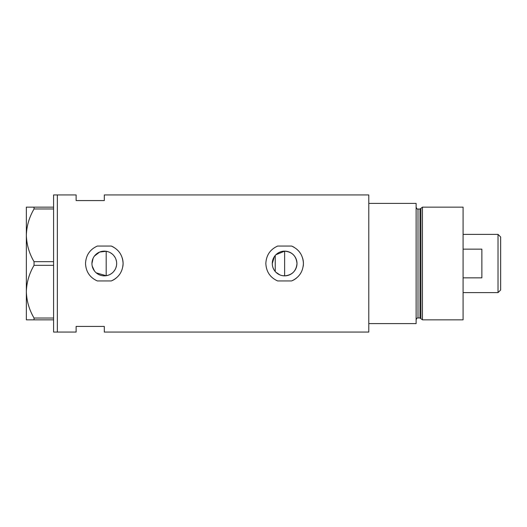 <?xml version="1.0" encoding="UTF-8"?>
<svg xmlns="http://www.w3.org/2000/svg" width="527" height="527" viewBox="0 0 527 527"><rect width="100%" height="100%" fill="white"/><g stroke="black" fill="none" stroke-linecap="round" stroke-linejoin="round"><path stroke-width="0.79" d="M275.891 254.758L284.633 251.142C292.149 251.873 296.266 255.99 296.991 263.5A12.358 12.358 0 0 0 284.633 251.142A12.358 12.358 0 0 0 272.275 263.5A12.358 12.358 0 0 0 284.633 275.858A12.358 12.358 0 0 0 296.991 263.5C296.266 271.01 292.142 275.127 284.633 275.858L282.202 275.621M279.883 274.91L275.885 272.235M274.363 270.377L273.217 268.243M272.512 265.924L272.334 264.712M116.467 265.694L115.887 267.808M114.952 269.784L113.674 271.557M112.119 273.072L110.308 274.303M108.318 275.186L106.184 275.713L96.243 272.867M91.942 263.5A12.358 12.358 0 0 0 104.306 275.858A12.358 12.358 0 0 0 116.665 263.5A12.358 12.358 0 0 0 104.306 251.142A12.358 12.358 0 0 0 91.942 263.5L93.081 258.322M92.232 266.142L94.438 270.944M111.289 246.063L97.317 246.063C89.853 249.449 85.921 255.259 85.519 263.5C85.927 271.748 89.86 277.564 97.317 280.937L111.289 280.937C118.746 277.571 122.679 271.754 123.087 263.5C122.699 255.272 118.766 249.462 111.289 246.063A18.781 18.781 0 0 1 113.806 247.295M122.877 266.313A18.781 18.781 0 0 0 122.257 257.98M291.622 246.063L277.643 246.063C270.18 249.449 266.247 255.259 265.845 263.5C266.254 271.748 270.186 277.564 277.643 280.937L291.622 280.937C299.072 277.571 303.005 271.754 303.414 263.5C303.025 255.272 299.092 249.462 291.622 246.063A18.781 18.781 0 0 1 294.138 247.295M303.203 266.313A18.781 18.781 0 0 0 302.584 257.98M104.306 200.576L104.306 194.937L368.788 194.937L368.788 323.611L416.119 323.611L416.119 203.389L368.788 203.389L368.788 332.063L104.306 332.063L104.306 326.424L76.125 326.424L76.125 332.063L57.344 332.063L57.344 194.937L53.589 194.937L53.589 332.063L57.344 332.063L57.344 194.937L76.125 194.937L76.125 200.576L104.306 200.576M108.318 251.814L106.184 251.287L99.636 252.058L94.438 256.056M291.622 280.937A18.781 18.781 0 0 0 296.411 278.137M111.289 280.937A18.781 18.781 0 0 0 116.078 278.137M110.314 252.696L112.119 253.928M113.674 255.443L114.952 257.216M115.887 259.185L116.467 261.306M272.275 263.5L274.363 256.623M53.589 319.849L34.044 319.849L34.044 318.031C29.209 309.797 26.646 301.009 26.35 291.675C26.613 282.465 29.176 273.684 34.044 265.325L34.044 261.675C29.209 253.441 26.646 244.66 26.35 235.325C26.613 226.116 29.176 217.328 34.044 208.969L34.044 207.151L26.35 207.151L26.35 319.849L34.044 319.849M34.044 318.031L53.589 318.031M53.589 265.325L34.044 265.325M34.044 261.675L53.589 261.675M53.589 208.969L34.044 208.969M34.044 207.151L53.589 207.151M106.184 251.287L106.184 275.713M284.633 275.858L284.633 251.142M420.012 317.972L417.997 317.972L417.997 209.028L420.012 209.028L420.012 317.972L420.915 318.67L420.915 208.33L422.456 207.151L422.456 319.849L463.081 319.849L463.081 207.151L422.456 207.151M498.022 234.383L500.65 237.012L500.65 289.988L498.022 292.617L498.022 234.383L463.081 234.383M463.081 277.854L481.869 277.854L481.869 249.146L463.081 249.146M275.239 255.463L275.239 271.537M417.997 317.972C417.239 317.748 416.613 318.374 416.119 319.849M417.997 209.028C417.358 209.364 416.732 208.738 416.119 207.151M420.012 209.028L420.915 208.33M420.915 318.67L422.456 319.849M498.022 292.617L463.081 292.617"/></g></svg>
